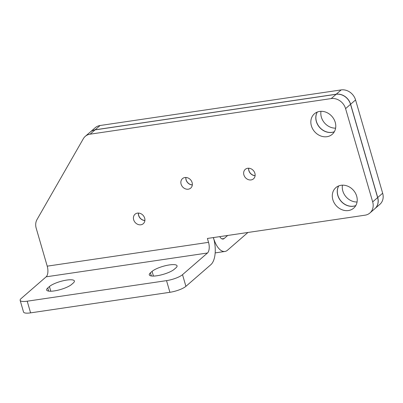 <?xml version="1.0" encoding="UTF-8"?>
<svg xmlns="http://www.w3.org/2000/svg" width="403" height="403" viewBox="0 0 403 403"><rect width="100%" height="100%" fill="white"/><g stroke="black" fill="none" stroke-linecap="round" stroke-linejoin="round"><path stroke-width="0.6" d="M213.459 237.563L214.043 239.926M90.257 132.033A12.543 10.659 49 0 1 90.297 131.998A12.543 10.659 49 0 1 95.138 129.806L336.228 94.211A12.543 10.659 49 0 1 350.615 104.246L377.717 197.525A12.543 10.659 49 0 1 374.941 208.618A12.543 10.659 49 0 1 374.901 208.658M317.292 112.059A13.591 11.551 -131 0 0 318.753 126.184A13.591 11.551 -131 0 0 332.007 132.33A13.591 11.551 -131 0 0 334.354 131.705M338.742 185.904A13.591 11.551 -131 0 0 340.208 200.024A13.591 11.551 -131 0 0 353.461 206.17A13.591 11.551 -131 0 0 355.809 205.55M138.471 213.066A6.272 5.33 -131 0 0 144.894 220.461M248.696 168.212A6.272 5.33 -131 0 0 255.119 175.602M185.909 177.481A6.272 5.33 -131 0 0 192.332 184.876M374.941 208.618L379.893 204.321A12.543 10.659 -131 0 0 382.664 193.228L355.567 99.949A12.543 10.659 -131 0 0 341.18 89.914L100.085 125.509A12.543 10.659 -131 0 0 95.249 127.696L90.297 131.998M247.931 232.476L227.499 250.218A20.906 9.682 -98.4 0 1 224.909 251.467A20.906 9.682 -98.4 0 1 214.139 239.911M227.675 235.463L224.113 238.556A8.362 3.874 -98.4 0 1 223.076 239.055A8.362 3.874 -98.4 0 1 219.761 236.632M357.058 201.994A13.591 11.551 49 0 1 342.444 185.163M335.603 128.149A13.591 11.551 49 0 1 320.99 111.319M208.542 242.344L207.414 238.455L365.073 215.177A12.543 10.659 -131 0 0 369.909 212.991A12.543 10.659 -131 0 0 372.684 201.893L345.583 108.619A12.543 10.659 -131 0 0 331.195 98.584L90.106 134.179A12.543 10.659 -131 0 0 85.265 136.365A12.543 10.659 -131 0 0 83.32 138.743L37.031 219.519A12.543 10.659 -131 0 0 36.205 228.239L47.222 266.161L208.542 242.344A8.362 3.874 81.6 0 1 207.474 253.003L46.154 276.821A8.362 3.874 81.6 0 0 47.222 266.161M188.297 189.193A6.272 5.33 49 0 1 181.693 185.587A6.272 5.33 49 0 1 182.494 178.625A6.272 5.33 49 0 1 190.629 179.869A6.272 5.33 49 0 1 190.72 188.1A6.272 5.33 49 0 1 188.297 189.193M251.084 179.924A6.272 5.33 49 0 1 244.48 176.312A6.272 5.33 49 0 1 245.281 169.356A6.272 5.33 49 0 1 253.416 170.6A6.272 5.33 49 0 1 253.502 178.826A6.272 5.33 49 0 1 251.084 179.924M140.859 224.778A6.272 5.33 49 0 1 134.254 221.171A6.272 5.33 49 0 1 135.055 214.21A6.272 5.33 49 0 1 143.191 215.454A6.272 5.33 49 0 1 143.282 223.685A6.272 5.33 49 0 1 140.859 224.778M348.429 210.542A13.591 11.551 49 0 1 334.112 202.724A13.591 11.551 49 0 1 335.85 187.652A13.591 11.551 49 0 1 353.481 190.337A13.591 11.551 49 0 1 353.668 208.175A13.591 11.551 49 0 1 348.429 210.542M326.974 136.698A13.591 11.551 49 0 1 312.657 128.879A13.591 11.551 49 0 1 314.395 113.807A13.591 11.551 49 0 1 332.027 116.492A13.591 11.551 49 0 1 332.218 134.33A13.591 11.551 49 0 1 326.974 136.698M369.909 212.991L374.855 208.694A12.543 10.659 -131 0 0 377.631 197.596L350.534 104.322A12.543 10.659 -131 0 0 336.147 94.287L95.053 129.882A12.543 10.659 -131 0 0 90.217 132.068L85.265 136.365M334.324 131.756A13.591 11.551 49 0 1 331.926 132.401A13.591 11.551 49 0 1 318.647 126.225A13.591 11.551 49 0 1 317.237 112.079M355.778 205.601A13.591 11.551 49 0 1 353.381 206.245A13.591 11.551 49 0 1 340.102 200.069A13.591 11.551 49 0 1 338.691 185.924M144.884 220.532A6.272 5.33 49 0 1 138.4 213.066M255.109 175.678A6.272 5.33 49 0 1 248.621 168.207M192.322 184.947A6.272 5.33 49 0 1 185.838 177.481M30.593 312.864L27.208 301.202A12.543 3.153 163.8 0 1 20.15 300.371L23.535 312.028A12.543 3.153 -16.2 0 0 30.593 312.864L169.915 292.296A12.543 3.153 -16.2 0 0 185.909 286.337L210.865 264.665A20.906 9.682 81.6 0 0 214.058 239.987L213.358 237.579M185.909 286.337L182.519 274.675L207.474 253.003M20.15 300.371A12.543 3.153 163.8 0 1 21.198 298.492L46.154 276.821M182.519 274.675A12.543 3.153 163.8 0 1 166.53 280.634L169.915 292.296M27.208 301.202L166.53 280.634M49.428 286.533A13.591 3.415 163.8 0 1 63.639 280.654A13.591 3.415 163.8 0 1 74.394 280.982A13.591 3.415 163.8 0 1 73.26 283.012L71.593 284.458A13.591 3.415 163.8 0 1 57.382 290.331A13.591 3.415 163.8 0 1 46.627 290.009A13.591 3.415 163.8 0 1 47.766 287.979L49.428 286.533L50.793 291.228M174.252 269.3A13.591 3.415 163.8 0 1 160.041 275.178A13.591 3.415 163.8 0 1 149.286 274.851A13.591 3.415 163.8 0 1 150.425 272.821L152.087 271.375A13.591 3.415 163.8 0 1 166.298 265.501A13.591 3.415 163.8 0 1 177.053 265.824A13.591 3.415 163.8 0 1 175.92 267.854L174.252 269.3M336.228 94.211L341.18 89.914M95.138 129.806L100.085 125.509M350.615 104.246L355.567 99.949M377.717 197.525L382.664 193.228M224.113 238.556L221.937 238.878M345.583 108.619L350.534 104.322M372.684 201.893L377.631 197.596M150.425 272.821L151.337 275.959M152.087 271.375L153.452 276.07M47.766 287.979L48.677 291.117M90.106 134.179L95.053 129.882M331.195 98.584L336.147 94.287M215.172 252.903L224.909 251.467"/></g></svg>
